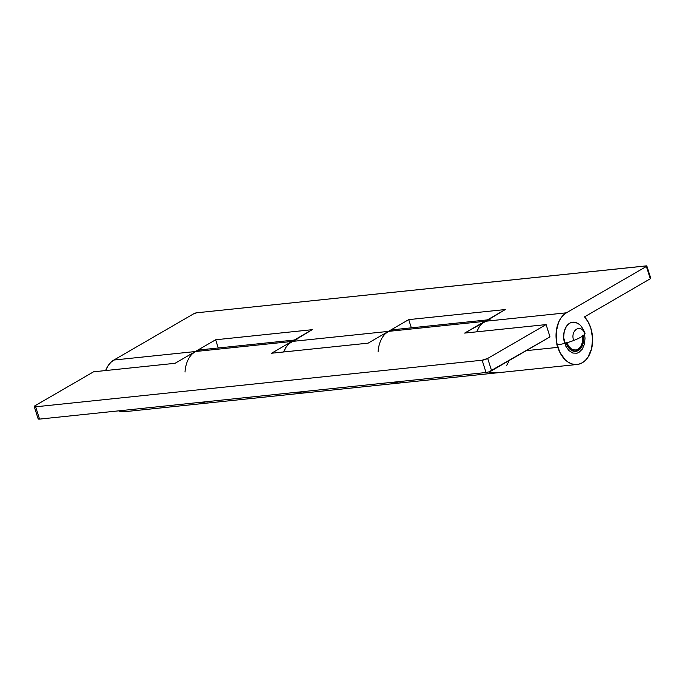 <?xml version="1.0" encoding="UTF-8"?>
<svg xmlns="http://www.w3.org/2000/svg" width="685" height="685" viewBox="0 0 685 685"><rect width="100%" height="100%" fill="white"/><g stroke="black" fill="none" stroke-linecap="round" stroke-linejoin="round"><path stroke-width="1.03" d="M124.679 411.694L118.539 410.863A26.826 18.195 84 0 0 124.593 411.702L206.048 403.2A26.826 18.195 -96 0 1 199.994 402.36A26.826 18.195 84 0 0 206.048 403.2L302.582 393.13A26.826 18.195 -96 0 1 296.536 392.291A26.826 18.195 84 0 0 302.582 393.13L399.124 383.052A26.826 18.195 -96 0 1 393.07 382.213A26.826 18.195 84 0 0 399.124 383.052L495.666 372.983A26.826 18.195 -96 0 1 488.927 371.852A26.826 18.195 84 0 0 495.666 372.983L577.121 364.48A26.826 18.195 -96 0 1 557.83 347.363L526.226 350.66L557.83 347.363A26.826 18.195 -96 0 1 566.409 312.814L484.954 321.316A26.826 18.195 84 0 0 476.717 331.823L479.243 326.873L481.889 323.662L505.265 309.543L408.722 319.621L388.412 331.386L291.87 341.464A26.826 18.195 84 0 0 283.641 351.979L286.159 347.03L288.805 343.81L312.189 329.69L215.647 339.769L195.336 351.542L113.881 360.036L110.816 362.382L108.17 365.602L105.644 370.551A26.826 18.195 84 0 1 113.881 360.036L193.864 313.696L113.881 360.036L195.336 351.542L215.647 339.769L312.189 329.69L291.87 341.464A26.826 18.195 -96 0 1 297.016 339.76M378.094 351.927A26.826 18.195 -96 0 1 388.412 331.386L408.722 319.621L411.334 327.832L408.722 319.621L505.265 309.543L484.954 321.316L566.409 312.814L646.392 266.465A2.064 0.437 162.4 0 0 646.846 266.003A2.064 0.437 162.4 0 0 646.152 265.891L196.638 312.797L646.631 265.883L650.288 278.769L584.528 316.872L650.288 278.769L646.392 266.465L566.409 312.814L563.344 315.16L560.698 318.379L558.575 322.335L556.203 331.865L556.597 342.303L559.688 352.047L565.014 359.625L568.267 362.219L571.752 363.881L575.34 364.54L578.885 364.163L582.259 362.776L585.324 360.43L587.97 357.219L591.609 348.699L592.611 338.518L590.838 328.235L588.167 321.993L584.528 316.872A26.826 18.195 -96 0 1 590.838 328.235A26.826 18.195 -96 0 1 577.121 364.48M565.956 342.654L568.13 347.132L571.256 350.198L574.843 351.371L578.354 350.48L581.257 347.655L583.106 343.331L583.337 335.513A13.623 9.239 -96 0 1 575.742 351.345A13.623 9.239 -96 0 1 566.075 343.014M185.018 372.075A26.826 18.195 -96 0 1 195.336 351.542L291.87 341.464L271.56 353.237L368.102 343.159L388.412 331.386L291.87 341.464L295.244 340.077M650.288 278.769L650.75 278.29A2.064 0.437 -17.6 0 1 650.288 278.769M193.864 313.696L196.638 312.797A2.064 0.437 162.4 0 0 193.864 313.696M218.25 347.98L215.647 339.769L218.25 347.98M304.354 392.813L300.801 393.19L296.536 392.291L302.667 393.121M207.812 402.891L204.267 403.259L199.994 402.36L206.134 403.191M192.271 353.888L195.336 351.542L291.87 341.464L271.56 353.237L368.102 343.159L388.412 331.386L484.954 321.316A26.826 18.195 -96 0 1 490.092 319.612M385.347 333.732L388.412 331.386L484.954 321.316L464.644 333.09L546.099 324.587L487.694 358.426L491.599 370.722L549.995 336.883L546.099 324.587L487.694 358.426L482.137 360.216L486.042 372.512L488.919 371.861L495.752 372.974M506.515 365.713L508.638 361.757M400.888 382.735L397.343 383.112L393.07 382.213L399.209 383.043M487.403 319.895L393.55 329.69A26.826 18.195 84 0 0 388.412 331.386L393.644 329.682M294.327 340.043L200.474 349.838A26.826 18.195 84 0 0 195.336 351.542L175.026 363.307L195.336 351.542L200.559 349.829M93.571 371.809L35.166 405.648L93.571 371.809L175.026 363.307L93.571 371.809M35.646 406.804L34.259 406.599L35.166 405.648A4.127 0.882 162.4 0 0 34.25 406.582A4.127 0.882 162.4 0 0 35.646 406.804L482.137 360.216L35.646 406.804L39.55 419.109L486.042 372.512L39.55 419.109L35.646 406.804M39.071 417.953L38.326 418.492M38.154 418.895L39.55 419.109A4.127 0.882 -17.6 0 1 38.154 418.886L34.25 406.582M497.43 372.666L493.885 373.034L488.927 371.852L549.995 336.883L546.099 324.587L464.644 333.09L488.328 319.929M491.599 370.722L487.694 358.426A4.127 0.882 162.4 0 1 482.137 360.216L486.042 372.512A4.127 0.882 -17.6 0 0 491.599 370.722M584.99 333.013C582.378 327.524 580.229 324.519 578.56 323.979A15.686 10.635 84 0 0 566.606 326.086A15.686 10.635 84 0 0 564.68 343.39A18.084 3.862 -17.6 0 0 580.966 337.106A18.084 3.862 -17.6 0 0 584.99 333.013L584.75 334.075C581.668 323.063 569.903 329.879 573.67 340.496C567.454 342.851 561.769 344.324 556.622 344.932M582.575 336.095A12.381 8.4 -96 0 1 575.614 350.112A12.381 8.4 -96 0 1 566.906 342.774M578.628 324.031L575.837 322.549L571.675 322.378L569.697 323.192L566.358 326.445L564.235 331.42L563.644 337.371L565.776 346.13L568.884 350.557L572.823 353.049L576.993 353.212L578.962 352.398L582.301 349.153L584.433 344.17L585.016 338.219L584.545 334.366M582.515 335.718L582.695 340.531L581.608 344.932L579.407 348.245L576.436 349.966L573.139 349.838L571.53 349.067L568.696 346.285L566.718 342.209M646.846 266.003L650.75 278.298"/></g></svg>
